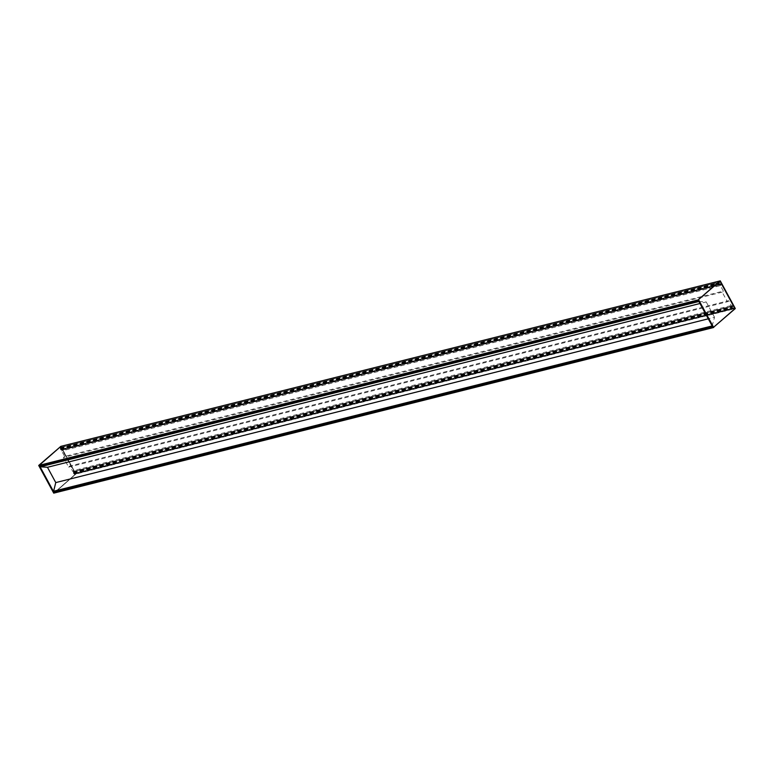 <?xml version="1.0" encoding="UTF-8"?>
<svg xmlns="http://www.w3.org/2000/svg" width="774" height="774" viewBox="0 0 774 774"><rect width="100%" height="100%" fill="white"/><g stroke="black" fill="none" stroke-linecap="round" stroke-linejoin="round"><path stroke-width="0.58" stroke-dasharray="3.87 2.9" d="M698.883 301.492L706.217 301.937L699.977 303.505M712.157 325.941L714.528 317.243L708.287 318.811M714.528 317.243L706.217 301.937M712.38 325.883L712.767 326.599M698.545 300.873L699.096 301.434M698.709 300.718L39.948 466.064M720.401 285.606L721.61 284.551L62.839 449.897L61.639 450.952L64.619 456.437L723.38 291.092L720.401 285.606L61.639 450.952M732.784 305.149L731.585 306.204L728.605 300.718L69.844 466.054L72.814 471.54L74.023 470.486L732.784 305.149L721.61 284.551M728.605 300.718L727.405 301.763L722.181 292.146L723.38 291.092M60.836 446.366L75.881 474.056L734.787 308.681L719.752 280.991M54.248 493.019L75.881 474.056M54.277 492.728L39.435 465.397L60.817 446.646L75.659 473.988L54.277 492.728L75.659 473.988L60.798 446.656L39.416 465.397L54.257 492.728M719.762 280.981L734.807 308.681L713.173 327.634L734.787 308.681M698.341 300.012L713.183 327.354L734.565 308.603L719.723 281.272L698.341 300.012L719.743 281.272L734.584 308.603L713.202 327.344L698.361 300.012M72.814 471.54L731.585 306.204M722.181 292.146L63.42 457.492L68.644 467.109L69.844 466.054M68.644 467.109L727.405 301.763M64.619 456.437L63.42 457.492M733.81 308.662L75.039 474.007L75.407 473.03L734.168 307.694L733.588 308.797L732.243 307.829L732.746 306.156L74.498 471.501L733.259 306.156M75.407 473.175L734.168 307.829M74.498 471.501L73.753 471.637L73.404 472.817L74.817 474.143L733.588 308.797M74.565 474.191L733.326 308.845M74.304 474.143L733.065 308.797M74.043 474.007L732.814 308.662M73.811 473.785L732.572 308.449M73.617 473.504L732.388 308.158M73.482 473.175L732.243 307.829M73.404 472.817L732.165 307.481M73.395 472.469L732.156 307.123M73.453 472.14L732.214 306.794M73.578 471.85L732.339 306.514M73.753 471.637L732.523 306.291M73.985 471.501L732.746 306.156M74.236 471.453L732.997 306.107M75.349 473.504L734.11 308.158M75.223 473.785L733.984 308.449M720.71 284.532L61.939 449.878L62.307 448.91L721.068 283.565L720.488 284.677L719.143 283.71L719.646 282.026L61.398 447.372L720.159 282.026M62.307 449.046L721.068 283.7M61.398 447.372L60.653 447.507L60.304 448.697L61.717 450.013L720.488 284.677M61.465 450.062L720.226 284.716M61.204 450.013L719.965 284.677M60.943 449.878L719.714 284.532M60.711 449.665L719.481 284.319M60.517 449.375L719.288 284.039M60.382 449.046L719.143 283.71M60.304 448.697L719.065 283.352M60.295 448.339L719.056 282.994M60.353 448.011L719.114 282.665M60.478 447.73L719.24 282.384M60.653 447.507L719.423 282.171M60.885 447.372L719.646 282.026M61.136 447.324L719.897 281.988M62.249 449.375L721.01 284.039M62.123 449.655L720.884 284.319M62.839 449.897L74.023 470.486M734.168 307.694L733.365 306.214M74.594 471.55L75.407 473.03M721.068 283.565L720.265 282.084M61.494 447.42L62.307 448.91M734.807 308.681L735.3 308.555M60.827 446.375L75.862 474.065L54.248 493.009M60.324 446.492L75.368 474.191L75.862 474.065M75.368 474.191L53.735 493.144"/><path stroke-width="1.16" d="M699.977 303.505L47.456 467.283L40.335 466.78L698.883 301.492M47.456 467.283L55.767 482.589L53.609 491.229L712.157 325.941M708.287 318.811L55.767 482.589M53.832 492.09L39.784 466.209L698.545 300.873L712.593 326.744L53.832 492.09L53.609 491.229M40.335 466.78L39.996 466.161M53.996 491.935L712.544 326.647M39.213 465.319L54.248 493.019L713.164 327.634L698.119 299.944L719.752 280.981L60.836 446.366L39.213 465.319L698.119 299.944M713.164 327.634L735.3 308.555L720.265 280.856L698.138 299.935L713.173 327.634M720.265 280.856L698.138 299.935M713.676 327.508L698.632 299.809M54.238 493.019L39.193 465.319L60.827 446.366L38.7 465.445L53.735 493.144L54.248 493.009M39.193 465.319L38.7 465.445"/></g></svg>
